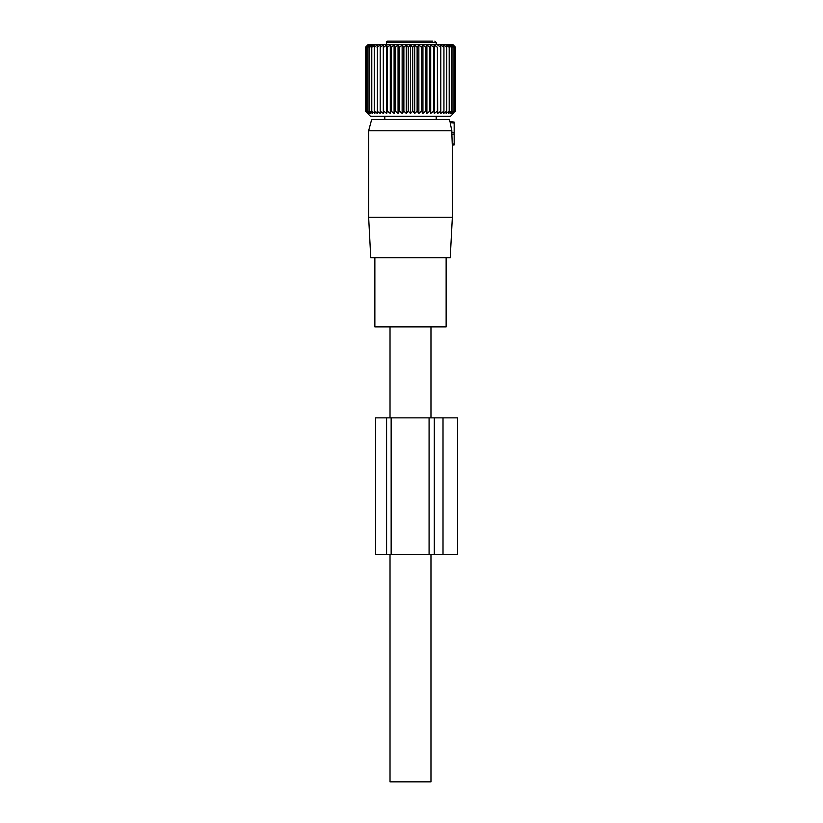 <?xml version="1.0" encoding="UTF-8"?>
<svg xmlns="http://www.w3.org/2000/svg" width="823" height="823" viewBox="0 0 823 823"><rect width="100%" height="100%" fill="white"/><g stroke="black" fill="none" stroke-linecap="round" stroke-linejoin="round"><path stroke-width="1.23" d="M368.642 130.785L371.687 119.407L449.307 119.407L449.831 121.372L454.173 122.133L454.173 123.049L450.13 122.689L451.848 130.785L368.642 130.785L368.642 217.241L452.352 217.241L450.232 257.722L370.762 257.722L368.642 217.241M454.173 144.889L452.321 145.208L452.239 143.974L452.321 145.208L454.173 144.889L454.173 123.049M446.138 257.722L446.138 326.875L374.866 326.875L374.866 257.722M450.13 122.689C449.718 120.847 449.718 120.847 450.13 122.689M454.173 132.596L451.683 132.38L451.878 134.365L451.848 130.785M452.239 134.303L454.173 133.964L451.878 134.365L452.239 143.974L454.173 143.974M430.974 326.875L430.974 417.868M430.974 554.363L430.974 781.85L390.02 781.85L390.02 554.363M390.02 326.875L390.02 417.868M394.803 41.15L407.004 41.15M417.775 41.15L419.144 41.15M432.816 41.15L387.818 41.15A1.368 1.276 90 0 0 386.553 42.518L386.553 44.679M387.818 41.15C396.912 41.15 396.912 41.15 387.818 41.15A1.368 1.368 0 0 0 386.46 42.518L386.46 44.679M377.366 45.028L374.249 47.292L374.249 111.156L377.366 113.43L377.366 45.028M374.249 47.292L374.866 45.028L371.79 47.292L371.79 111.156L374.866 113.43L374.249 111.156M380.195 45.028L380.195 47.292L380.195 45.028L377.057 47.292M383.312 113.43L383.312 45.028L380.195 47.292L380.195 111.156L383.312 113.43L383.621 111.156L386.687 113.43L387.294 111.156L390.297 113.43L391.203 111.156L394.094 113.43L395.297 111.156L398.054 113.43L399.536 111.156L402.138 113.43L403.877 111.156L406.295 113.43L408.28 111.156L410.502 113.43L412.714 111.156L414.699 113.43L417.117 111.156L418.856 113.43L421.458 111.156L422.94 113.43L425.697 111.156L426.9 113.43L429.791 111.156L430.707 113.43L433.7 111.156L434.307 113.43L437.383 111.156L437.692 113.43L440.799 111.156L440.799 113.43L443.936 111.156L443.628 113.43L446.745 111.156L446.138 113.43L449.204 111.156L448.298 113.43L451.292 111.156L450.099 113.43L452.989 111.156L451.508 113.43L454.275 111.156L454.275 47.292L451.508 45.028L452.989 47.292L452.989 111.156M383.312 45.028L383.621 111.156M386.687 113.43L386.687 45.028L383.621 47.292M386.687 45.028L387.294 47.292L387.294 111.156M390.297 113.43L390.297 45.028L387.294 47.292M390.297 45.028L391.203 47.292L391.203 111.156M394.094 113.43L394.094 45.028L391.203 47.292M394.094 45.028L395.297 47.292L395.297 111.156M398.054 113.43L398.054 45.028L395.297 47.292M398.054 45.028L399.536 47.292L399.536 111.156M402.138 113.43L402.138 45.028L399.536 47.292M402.138 45.028L403.877 47.292L403.877 111.156M406.295 113.43L406.295 45.028L403.877 47.292M406.295 45.028L408.28 47.292L408.28 111.156M410.502 113.43L410.502 45.028L408.28 47.292M410.502 45.028L412.714 47.292L412.714 111.156M414.699 113.43L414.699 45.028L412.714 47.292M414.699 45.028L417.117 47.292L417.117 111.156M418.856 113.43L418.856 45.028L417.117 47.292M418.856 45.028L421.458 47.292L421.458 111.156M422.94 113.43L422.94 45.028L421.458 47.292M422.94 45.028L425.697 47.292L425.697 111.156M426.9 113.43L426.9 45.028L425.697 47.292M426.9 45.028L429.791 47.292L429.791 111.156M430.707 113.43L430.707 45.028L429.791 47.292M430.707 45.028L433.7 47.292L433.7 111.156M434.307 113.43L434.307 45.028L433.7 47.292M434.307 45.028L437.383 47.292L437.383 111.156M437.692 113.43L437.383 47.292M437.692 45.028L440.799 47.292L440.799 113.43M440.799 45.028L440.799 47.292L440.799 45.028L443.936 47.292L443.936 111.156M452.989 47.292L450.099 45.028L451.292 47.292L448.298 45.028L449.204 47.292L446.138 45.028L446.745 47.292L443.628 45.028L443.936 47.292M454.275 47.292L452.537 45.028L455.572 47.292L453.01 44.679L367.984 44.679L365.422 47.292L365.422 111.156L367.85 113.43L365.854 111.156L368.467 113.43L366.719 111.156L369.486 113.43L368.004 111.156L370.906 113.43L369.702 111.156L372.696 113.43L371.79 111.156M367.644 45.214L365.854 47.292L367.85 45.553M367.644 45.028L365.422 47.292L367.85 45.028M368.467 45.028L366.719 47.292L366.719 111.156M371.79 47.292L372.696 45.028L369.702 47.292L370.906 45.028L368.004 47.292L369.486 45.028L366.719 47.292M367.644 113.43L370.545 116.331L450.459 116.331L453.36 113.43M368.467 113.43L367.85 112.905M380.195 113.43L380.195 111.156L380.195 113.43L377.057 111.156M446.745 47.292L446.745 111.156M449.204 47.292L449.204 111.156M451.292 47.292L451.292 111.156M453.36 45.028L455.572 47.292L455.572 111.156L452.537 113.43L454.275 111.156M365.854 47.292L365.854 111.156M368.004 47.292L368.004 111.156M369.702 47.292L369.702 111.156M455.14 47.292L455.14 111.156M429.081 554.363L375.679 554.363L375.679 417.868L429.081 417.868L429.081 554.363L457.578 554.363L457.578 417.868L443.011 417.868L443.011 554.363M429.081 417.868L443.011 417.868M436.2 44.679L436.2 42.518L386.553 42.518M434.307 417.868L434.307 554.363M386.594 417.868L386.594 554.363M391.151 417.868L391.151 554.363M452.352 145.208L452.352 217.241M436.2 116.331L436.2 119.407M384.794 116.331L384.794 119.407M436.2 42.518L434.842 41.15"/></g></svg>
